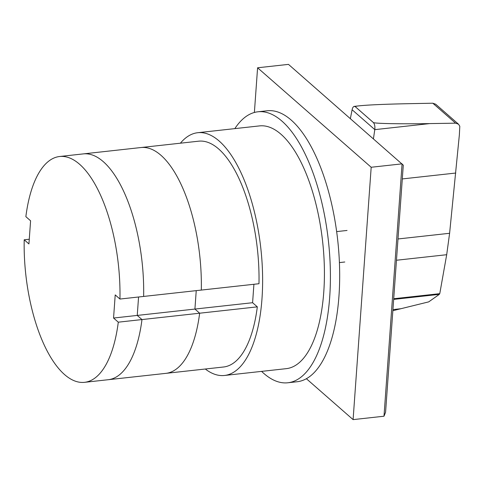 <?xml version="1.0" encoding="UTF-8"?>
<svg xmlns="http://www.w3.org/2000/svg" width="484" height="484" viewBox="0 0 484 484"><rect width="100%" height="100%" fill="white"/><g stroke="black" fill="none" stroke-linecap="round" stroke-linejoin="round"><path stroke-width="0.73" d="M257.325 306.856L199.65 313.209L194.919 309.064L252.594 302.712L257.325 306.856A113.595 46.567 -96.3 0 1 223.554 366.999L165.885 373.358A113.595 46.567 -96.3 0 0 199.65 313.209L118.29 322.181L113.558 318.036L137.244 315.423L141.981 319.567A113.595 46.567 83.7 0 1 108.21 379.716A113.595 46.567 -96.3 0 0 141.981 319.567L137.244 315.423L194.919 309.064L196.238 290.636L194.919 309.064L199.65 313.209A113.595 46.567 -96.3 0 1 165.885 373.358L84.525 382.33A113.595 46.567 -96.3 0 0 118.29 322.181M253.912 284.277L252.594 302.712M201.308 290.079L258.982 283.721A113.595 46.567 -96.3 0 0 198.664 141.183L140.989 147.535A113.595 46.567 -96.3 0 1 201.308 290.079A113.595 46.567 -96.3 0 0 140.989 147.535L83.315 153.894A113.595 46.567 83.7 0 1 143.639 296.438L201.308 290.079M113.558 318.036L115.216 294.901L119.947 299.045L143.639 296.438A113.595 46.567 -96.3 0 0 83.315 153.894L59.629 156.507A113.595 46.567 -96.3 0 0 25.858 216.657L30.589 220.801L28.931 243.936L24.2 239.792L29.27 239.229M138.569 296.994L137.244 315.423L138.569 296.994M119.947 299.045A113.595 46.567 -96.3 0 0 59.629 156.507M24.2 239.792A113.595 46.567 -96.3 0 0 84.525 382.33M257.966 111.786L267.235 110.763A136.313 55.878 83.7 0 1 338.969 295.996A136.313 55.878 83.7 0 1 297.109 381.749L287.841 382.771A136.313 55.878 -96.3 0 0 329.701 297.019A136.313 55.878 -96.3 0 0 257.966 111.786A136.313 55.878 -96.3 0 0 234.837 128.623M261.602 371.379A136.313 55.878 -96.3 0 0 287.841 382.771M197.726 132.713L259.521 125.9A122.113 50.058 83.7 0 1 323.784 291.834A122.113 50.058 83.7 0 1 286.28 368.657L224.491 375.469A122.113 50.058 -96.3 0 0 261.989 298.646A122.113 50.058 -96.3 0 0 197.726 132.713A122.113 50.058 -96.3 0 0 180.405 143.191M205.295 369.014A122.113 50.058 -96.3 0 0 224.491 375.469M350.374 118.568L352.104 109.741C352.552 107.696 353.284 106.577 354.294 106.371L355.347 106.758L373.321 122.5C374.646 124.001 375.136 126.372 374.798 129.615L373.43 138.757M406.705 103.721L432.811 103.213L435.673 104.199L458.523 124.207L455.607 123.172L429.725 123.589C400.48 124.092 374.09 123.577 373.339 122.5L355.365 106.758C355.026 106.462 356.339 106.147 359.309 105.821C368.493 104.895 384.296 104.199 406.705 103.721M392.857 310.698L428.715 301.871L439.133 294.508L439.799 293.486L446.696 254.711L449.606 233.282L459.37 134.776L459.8 126.227L458.523 124.207M402.301 178.929L455.759 173.036M393.667 299.396L439.272 294.369M257.591 67.784L288.482 64.378L403.287 165.159L385.573 412.265L383.994 416.216L353.096 419.622L371.186 167.258L257.591 67.784L254.384 112.469M371.186 167.258L402.083 163.852L383.994 416.216M306.378 378.712L353.096 419.622M344.783 262.001L339.417 262.594M347.046 230.457L336.658 231.6M374.798 129.615L352.104 109.741M455.607 123.172L432.811 103.213M374.798 129.645L429.725 123.589M397.993 238.969L449.606 233.282M392.935 309.597L400.934 308.713M393.71 298.737L439.72 293.667M396.469 260.247L446.696 254.711M354.294 106.371L359.309 105.821"/></g></svg>
